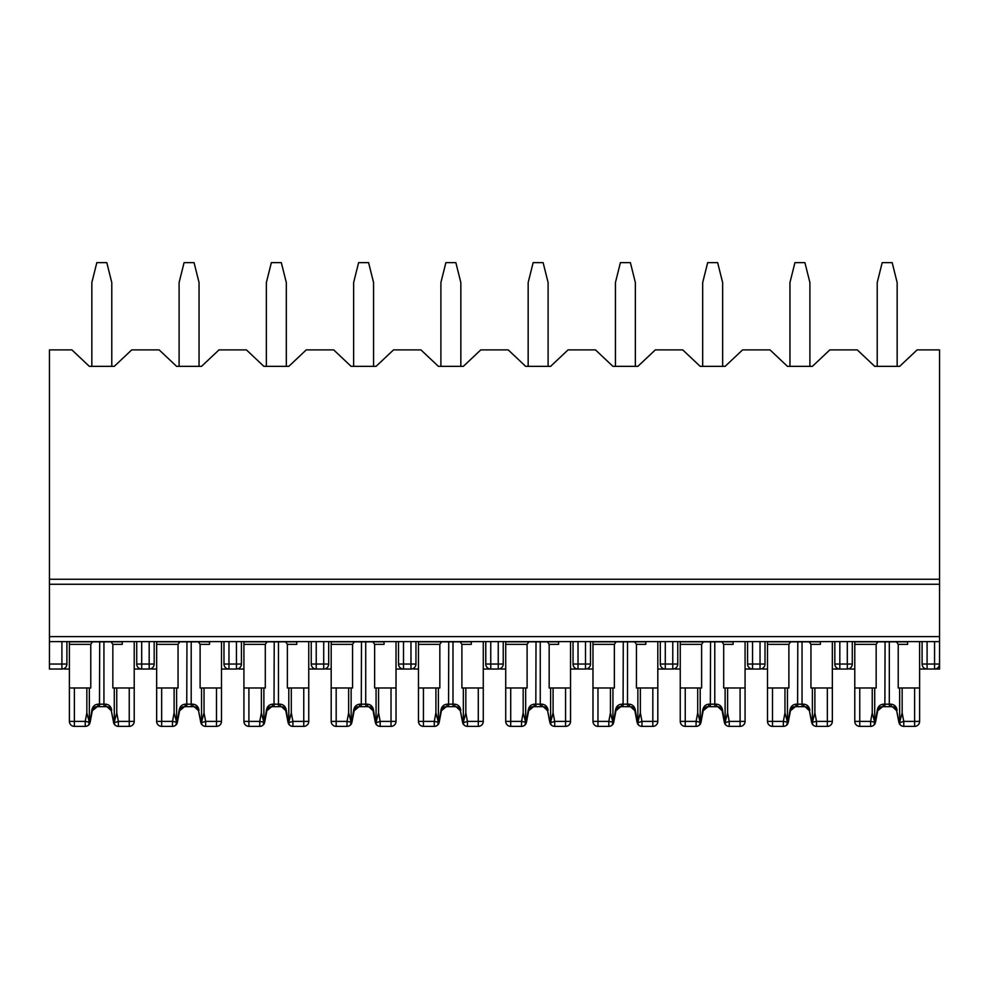 <?xml version="1.0" encoding="UTF-8"?>
<svg xmlns="http://www.w3.org/2000/svg" width="989" height="989" viewBox="0 0 989 989"><rect width="100%" height="100%" fill="white"/><g stroke="black" fill="none" stroke-linecap="round" stroke-linejoin="round"><path stroke-width="1.48" d="M939.55 579.27L49.45 579.27L49.45 349.896L71.888 349.896L89.344 366.35L114.279 366.35L131.722 349.896L159.155 349.896L176.611 366.35L201.546 366.35L218.989 349.896L246.422 349.896L263.878 366.35L288.8 366.35L306.256 349.896L333.689 349.896L351.132 366.35L376.067 366.35L393.523 349.896L420.943 349.896L438.399 366.35L463.334 366.35L480.79 349.896L508.21 349.896L525.666 366.35L550.601 366.35L568.057 349.896L595.477 349.896L612.933 366.35L637.868 366.35L655.311 349.896L682.744 349.896L700.2 366.35L725.122 366.35L742.578 349.896L770.011 349.896L787.454 366.35L812.389 366.35L829.845 349.896L857.278 349.896L874.721 366.35L899.656 366.35L917.112 349.896L939.55 349.896L939.55 669.034L924.591 669.034M922.094 641.601L922.094 664.039A4.982 4.982 0 0 0 927.089 669.034L927.089 664.039L922.094 664.039M849.786 669.034L854.78 669.034M852.283 641.601L852.283 664.039A4.982 4.982 0 0 1 847.301 669.034L837.324 669.034M832.342 669.034L839.822 669.034A4.982 4.982 0 0 1 834.827 664.039L834.827 641.601M919.609 669.034L927.089 669.034M939.55 669.034L934.568 669.034A4.982 4.982 0 0 0 939.55 664.039L927.089 664.039L927.089 641.601M762.531 669.034L767.513 669.034M765.016 641.601L765.016 664.039A4.982 4.982 0 0 1 760.034 669.034L750.058 669.034M745.076 669.034L752.555 669.034A4.982 4.982 0 0 1 747.573 664.039L747.573 641.601M675.264 669.034L680.247 669.034M677.762 641.601L677.762 664.039A4.982 4.982 0 0 1 672.767 669.034L662.791 669.034M657.809 669.034L665.288 669.034A4.982 4.982 0 0 1 660.306 664.039L660.306 641.601M587.998 669.034L592.98 669.034M590.495 641.601L590.495 664.039A4.982 4.982 0 0 1 585.5 669.034L575.536 669.034M570.542 669.034L578.021 669.034A4.982 4.982 0 0 1 573.039 664.039L573.039 641.601M500.731 669.034L505.725 669.034M503.228 641.601L503.228 664.039A4.982 4.982 0 0 1 498.246 669.034L488.269 669.034M483.275 669.034L490.754 669.034A4.982 4.982 0 0 1 485.772 664.039L485.772 641.601M413.464 669.034L418.458 669.034M415.961 641.601L415.961 664.039A4.982 4.982 0 0 1 410.979 669.034L401.002 669.034M396.02 669.034L403.5 669.034A4.982 4.982 0 0 1 398.505 664.039L398.505 641.601M326.209 669.034L331.191 669.034M328.694 641.601L328.694 664.039A4.982 4.982 0 0 1 323.712 669.034L313.736 669.034M308.753 669.034L316.233 669.034A4.982 4.982 0 0 1 311.238 664.039L311.238 641.601M238.942 669.034L243.924 669.034M241.427 641.601L241.427 664.039A4.982 4.982 0 0 1 236.445 669.034L226.469 669.034M221.487 669.034L228.966 669.034A4.982 4.982 0 0 1 223.984 664.039L223.984 641.601L223.984 664.039A4.982 4.982 0 0 0 228.966 669.034L228.966 664.039L223.984 664.039M151.676 669.034L156.658 669.034M149.178 641.601L149.178 669.034A4.982 4.982 0 0 0 154.173 664.039L154.173 641.601L154.173 664.039A4.982 4.982 0 0 1 149.178 669.034L139.214 669.034M134.22 669.034L141.699 669.034A4.982 4.982 0 0 1 136.717 664.039L136.717 641.601L136.717 664.039L154.173 664.039M64.409 669.034L69.391 669.034M61.911 641.601L61.911 669.034A4.982 4.982 0 0 0 66.906 664.039L66.906 641.601L66.906 664.039A4.982 4.982 0 0 1 61.911 669.034L49.45 669.034L49.45 641.601L939.55 641.601M49.45 579.27L49.45 641.601M236.445 641.601L236.445 664.039L241.427 664.039A4.982 4.982 0 0 1 236.445 669.034L236.445 664.039L228.966 664.039L228.966 641.601M323.712 641.601L323.712 664.039L328.694 664.039A4.982 4.982 0 0 1 323.712 669.034L323.712 664.039L311.238 664.039M403.5 641.601L403.5 669.034A4.982 4.982 0 0 1 398.505 664.039L410.979 664.039L410.979 641.601M760.034 641.601L760.034 664.039L765.016 664.039A4.982 4.982 0 0 1 760.034 669.034L760.034 664.039L747.573 664.039M91.841 366.35L91.841 282.57L96.823 262.629L106.8 262.629L111.782 282.57L111.782 366.35M74.385 687.973L69.391 687.973L69.391 721.389A4.982 4.982 0 0 0 74.385 726.371L85.227 726.371L85.227 721.389L74.385 721.389L74.385 687.973L86.847 687.973L86.847 712.884L85.227 721.389L89.331 722.168L88.602 725.061L90.123 722.316L92.336 710.732L96.625 706.702M107.047 706.702L111.287 710.732C110.706 708.025 109.074 706.665 106.379 706.678A2.497 0.766 -90 0 1 105.625 704.18L103.932 704.18L103.932 641.849L122.253 641.849L92.496 641.849L90.778 644.346L90.778 687.973L86.847 687.973M122.253 641.601L122.253 644.346L112.845 644.346L112.845 687.973L114.279 687.973L114.279 723.28C113.401 723.219 116.751 727.088 113.834 723.602L111.287 710.732L113.587 721.859A2.497 1.187 -10.8 0 0 113.488 722.316L115.144 725.122M134.22 641.601L134.22 721.389L134.22 687.973L114.279 687.973L114.279 724.059L115.008 725.061L113.883 723.639M69.391 721.389L74.385 721.389L74.385 726.371A4.982 4.982 0 0 1 69.391 721.389L69.391 641.601M111.263 710.609L111.275 710.708C111.312 708.804 109.668 707.456 106.379 706.678L97.231 706.678C94.536 706.678 92.904 708.025 92.336 710.732L90.123 722.316A2.497 1.187 -169.2 0 0 90.036 721.859L91.878 710.263C92.509 706.554 94.561 704.527 97.998 704.18A2.497 0.766 -90 0 1 97.231 706.678L92.336 710.732L91.878 710.263M114.279 722.699L118.383 721.389L118.383 726.371A4.982 4.982 0 0 1 114.069 723.874A4.982 4.982 0 0 0 118.383 726.371A4.982 4.982 0 0 1 114.069 723.874A4.982 4.982 0 0 0 118.383 726.371A4.982 4.982 0 0 1 115.008 725.061A4.982 4.982 0 0 0 118.383 726.371L129.238 726.371A4.982 4.982 0 0 0 134.22 721.389A4.982 4.982 0 0 1 129.238 726.371A4.982 4.982 0 0 0 134.22 721.389L129.238 721.389L129.238 726.371M85.227 726.371A4.982 4.982 0 0 0 88.602 725.061A4.982 4.982 0 0 1 85.227 726.371A4.982 4.982 0 0 0 89.554 723.874A4.982 4.982 0 0 1 85.227 726.371A4.982 4.982 0 0 0 89.554 723.874A4.982 4.982 0 0 1 85.227 726.371M89.331 722.168L86.847 712.884M114.291 722.168L116.764 712.884L116.764 687.973M92.496 641.849L69.391 641.849L99.691 641.849L99.481 706.678M105.625 704.18C109.062 704.514 111.102 706.542 111.745 710.263M112.845 644.346L111.114 641.849M89.344 724.059L89.344 723.28C90.209 723.219 86.859 727.088 89.789 723.602L89.776 723.651M89.344 687.973L89.344 722.699M97.998 704.18L103.932 704.18L104.129 706.678M597.974 726.371A4.982 4.982 0 0 1 592.98 721.389L597.974 721.389L597.974 726.371L608.816 726.371L608.816 721.389L597.974 721.389L597.974 687.973L610.436 687.973L610.436 712.884L608.816 721.389L612.92 722.168L612.191 725.061A4.982 4.982 0 0 0 613.143 723.874A4.982 4.982 0 0 1 608.816 726.371A4.982 4.982 0 0 0 613.143 723.874A4.982 4.982 0 0 1 608.816 726.371A4.982 4.982 0 0 0 612.191 725.061L613.712 722.316L615.924 710.732L620.202 706.702C617.742 707.271 616.308 708.619 615.924 710.732L613.712 722.316A2.497 1.187 -169.2 0 0 613.625 721.859L615.467 710.263C616.098 706.554 618.15 704.527 621.587 704.18A2.497 0.766 -90 0 1 620.82 706.678C618.125 706.678 616.493 708.025 615.924 710.732L615.467 710.263M645.842 641.601L645.842 644.346L636.434 644.346L636.434 687.973L637.868 687.973L637.868 724.059L638.597 725.061L637.077 722.316L634.876 710.732C634.147 708.309 632.725 706.974 630.611 706.715L634.876 710.732C634.295 708.025 632.663 706.665 629.968 706.678A2.497 0.766 -90 0 1 629.214 704.18L627.521 704.18L627.521 641.849L645.842 641.849L616.085 641.849L614.367 644.346L614.367 687.973L610.436 687.973M597.974 687.973L592.98 687.973L592.98 641.601M637.868 722.699L641.972 721.389L641.972 726.371A4.982 4.982 0 0 1 637.658 723.874A4.982 4.982 0 0 0 641.972 726.371A4.982 4.982 0 0 1 637.658 723.874A4.982 4.982 0 0 0 641.972 726.371A4.982 4.982 0 0 1 638.597 725.061A4.982 4.982 0 0 0 641.972 726.371L652.827 726.371A4.982 4.982 0 0 0 657.809 721.389L657.809 687.973L637.868 687.973M629.214 704.18C632.651 704.514 634.691 706.542 635.334 710.263L634.876 710.732C634.889 708.804 633.257 707.456 629.968 706.678L620.82 706.678L615.924 710.732M657.809 687.973L657.809 641.601M592.98 721.389L592.98 687.973M612.92 722.168L610.436 712.884M637.88 722.168L640.353 712.884L640.353 687.973M616.085 641.849L592.98 641.849L623.28 641.849L623.07 706.678M635.334 710.263L637.176 721.859A2.497 1.187 -10.8 0 0 637.077 722.316L638.721 725.122M636.434 644.346L634.703 641.849M612.933 724.059L612.933 723.28C613.798 723.219 610.448 727.088 613.378 723.602L613.353 723.651M612.933 687.973L612.933 722.699M621.587 704.18L627.521 704.18L627.718 706.678M772.496 726.371A4.982 4.982 0 0 1 767.513 721.389L772.496 721.389L772.496 726.371L783.35 726.371L783.35 721.389L772.496 721.389L772.496 687.973L784.969 687.973L784.969 712.884L783.35 721.389L787.454 722.168L786.725 725.061A4.982 4.982 0 0 0 787.664 723.874A4.982 4.982 0 0 1 786.725 725.061A4.982 4.982 0 0 0 787.664 723.874A4.982 4.982 0 0 1 786.725 725.061L788.245 722.316L790.458 710.732L794.736 706.702M805.17 706.702L809.398 710.732C808.829 708.025 807.197 706.665 804.502 706.678A2.497 0.766 -90 0 1 803.736 704.18L802.042 704.18L802.042 641.849L820.376 641.849L790.619 641.849L788.888 644.346L788.888 687.973L784.969 687.973M772.496 687.973L767.513 687.973L767.513 641.601M820.376 641.601L820.376 644.346L810.955 644.346L810.955 687.973L812.389 687.973L812.389 724.059L813.131 725.061L811.61 722.316L809.398 710.732L811.697 721.859A2.497 1.187 -10.8 0 0 811.61 722.316L813.255 725.122M822.242 726.371L827.348 726.371A4.982 4.982 0 0 0 832.342 721.389L832.342 687.973L812.389 687.973M816.506 726.371L827.348 726.371A4.982 4.982 0 0 0 832.342 721.389L827.348 721.389L827.348 726.371L816.506 726.371A4.982 4.982 0 0 1 813.131 725.061A4.982 4.982 0 0 0 816.506 726.371A4.982 4.982 0 0 1 812.179 723.874A4.982 4.982 0 0 0 816.506 726.371A4.982 4.982 0 0 1 812.179 723.874A4.982 4.982 0 0 0 816.506 726.371L816.506 721.389L812.402 722.168L814.887 712.884L814.887 687.973M809.373 710.609L809.398 710.708C809.422 708.804 807.79 707.456 804.502 706.678L795.354 706.678C792.659 706.678 791.027 708.025 790.458 710.732L788.245 722.316A2.497 1.187 -169.2 0 0 788.146 721.859L789.988 710.263C790.631 706.554 792.671 704.527 796.108 704.18A2.497 0.766 -90 0 1 795.354 706.678L790.458 710.732L789.988 710.263M832.342 687.973L832.342 641.601M767.513 721.389L767.513 687.973M783.35 726.371A4.982 4.982 0 0 0 786.725 725.061A4.982 4.982 0 0 1 783.35 726.371M787.454 722.168L784.969 712.884M790.619 641.849L767.513 641.849L797.802 641.849L797.604 706.678M803.736 704.18C807.185 704.514 809.225 706.542 809.867 710.263M810.955 644.346L809.237 641.849M787.454 724.059L787.454 723.28C788.332 723.219 784.982 727.088 787.912 723.602L787.887 723.651M787.454 687.973L787.454 722.699M796.108 704.18L802.042 704.18L802.252 706.678M440.896 366.35L440.896 282.57L445.878 262.629L455.855 262.629L460.837 282.57L460.837 366.35M331.191 706.678L331.191 721.389L336.173 721.389L336.173 726.371L347.028 726.371L347.028 721.389L336.173 721.389L336.173 687.973L348.647 687.973L348.647 712.884L347.028 721.389L351.12 722.168L350.403 725.061L351.923 722.316L354.124 710.732L358.414 706.702M384.053 641.601L384.053 644.346L374.633 644.346L374.633 687.973L376.067 687.973L376.067 724.059L376.809 725.061L375.288 722.316L373.076 710.732C372.346 708.309 370.924 706.974 368.81 706.715L373.076 710.732C372.507 708.025 370.875 706.665 368.18 706.678A2.497 0.766 -90 0 1 367.413 704.18L365.72 704.18L365.72 641.849L384.053 641.849L354.297 641.849L352.566 644.346L352.566 687.973L348.647 687.973M336.173 687.973L331.191 687.973L331.191 641.601M376.067 722.699L380.184 721.389L380.184 726.371A4.982 4.982 0 0 1 375.857 723.874A4.982 4.982 0 0 0 380.184 726.371A4.982 4.982 0 0 1 375.857 723.874A4.982 4.982 0 0 0 380.184 726.371A4.982 4.982 0 0 1 376.809 725.061A4.982 4.982 0 0 0 380.184 726.371L391.026 726.371A4.982 4.982 0 0 0 396.02 721.389L396.02 687.973L376.067 687.973M367.413 704.18C370.863 704.514 372.902 706.542 373.533 710.263L373.076 710.732C373.1 708.804 371.468 707.456 368.18 706.678L359.032 706.678C356.337 706.678 354.705 708.025 354.124 710.732L351.923 722.316A2.497 1.187 -169.2 0 0 351.824 721.859L353.666 710.263C354.309 706.554 356.349 704.527 359.786 704.18A2.497 0.766 -90 0 1 359.032 706.678L354.124 710.732L353.666 710.263M396.02 687.973L396.02 641.601M336.173 726.371A4.982 4.982 0 0 1 331.191 721.389L331.191 687.973M347.028 726.371A4.982 4.982 0 0 0 350.403 725.061A4.982 4.982 0 0 1 347.028 726.371A4.982 4.982 0 0 0 351.342 723.874A4.982 4.982 0 0 1 347.028 726.371A4.982 4.982 0 0 0 351.342 723.874A4.982 4.982 0 0 1 347.028 726.371M351.12 722.168L348.647 712.884M376.08 722.168L378.564 712.884L378.564 687.973M396.02 721.389A4.982 4.982 0 0 1 391.026 726.371A4.982 4.982 0 0 0 396.02 721.389L391.026 721.389L391.026 726.371M354.297 641.849L331.191 641.849L361.479 641.849L361.282 706.678M373.533 710.263L375.375 721.859A2.497 1.187 -10.8 0 0 375.288 722.316L376.933 725.122M374.633 644.346L372.915 641.849M351.132 724.059L351.132 723.28M351.132 687.973L351.132 722.699M359.786 704.18L365.72 704.18L365.93 706.678M859.762 726.371A4.982 4.982 0 0 1 854.78 721.389L859.762 721.389L859.762 726.371L870.617 726.371L870.617 721.389L859.762 721.389L859.762 687.973L872.236 687.973L872.236 712.884L870.617 721.389L874.709 722.168L873.992 725.061A4.982 4.982 0 0 0 874.931 723.874A4.982 4.982 0 0 1 873.992 725.061A4.982 4.982 0 0 0 874.931 723.874A4.982 4.982 0 0 1 873.992 725.061L875.512 722.316L877.713 710.732L882.003 706.702C879.542 707.271 878.096 708.619 877.713 710.732L875.512 722.316A2.497 1.187 -169.2 0 0 875.413 721.859L877.255 710.263C877.898 706.554 879.938 704.527 883.375 704.18A2.497 0.766 -90 0 1 882.621 706.678C879.926 706.678 878.294 708.025 877.713 710.732L877.255 710.263M892.437 706.702L896.664 710.732C896.096 708.025 894.464 706.665 891.769 706.678A2.497 0.766 -90 0 1 891.002 704.18L889.309 704.18L889.309 641.849L907.63 641.849L877.886 641.849L876.155 644.346L876.155 687.973L872.236 687.973M859.762 687.973L854.78 687.973L854.78 641.601M907.63 641.601L907.63 644.346L898.222 644.346L898.222 687.973L899.656 687.973L899.656 724.059L900.398 725.061L898.877 722.316L896.664 710.732L898.964 721.859A2.497 1.187 -10.8 0 0 898.877 722.316L900.522 725.122M919.609 641.601L919.609 721.389L919.609 687.973L899.656 687.973M896.64 710.609L896.664 710.732C896.689 708.804 895.057 707.456 891.769 706.678L882.621 706.678L877.713 710.732M899.656 722.699L903.773 721.389L903.773 726.371A4.982 4.982 0 0 1 899.446 723.874A4.982 4.982 0 0 0 903.773 726.371A4.982 4.982 0 0 1 899.446 723.874A4.982 4.982 0 0 0 903.773 726.371A4.982 4.982 0 0 1 900.398 725.061A4.982 4.982 0 0 0 903.773 726.371L914.615 726.371A4.982 4.982 0 0 0 919.609 721.389A4.982 4.982 0 0 1 914.615 726.371L914.615 687.973M854.78 721.389L854.78 687.973M870.617 726.371A4.982 4.982 0 0 0 873.992 725.061A4.982 4.982 0 0 1 870.617 726.371M874.709 722.168L872.236 712.884M899.669 722.168L902.153 712.884L902.153 687.973M877.886 641.849L854.78 641.849L885.068 641.849L884.871 706.678M891.002 704.18C894.452 704.514 896.491 706.542 897.122 710.263M898.222 644.346L896.504 641.849M874.721 724.059L874.721 723.28C875.599 723.219 872.249 727.088 875.166 723.602L875.154 723.651M874.721 687.973L874.721 722.699M883.375 704.18L889.309 704.18L889.519 706.678M877.218 366.35L877.218 282.57L882.2 262.629L892.177 262.629L897.159 282.57L897.159 366.35M789.951 366.35L789.951 282.57L794.946 262.629L804.91 262.629L809.904 282.57L809.904 366.35M615.43 366.35L615.43 282.57L620.412 262.629L630.389 262.629L635.371 282.57L635.371 366.35M510.707 726.371A4.982 4.982 0 0 1 505.725 721.389L510.707 721.389L510.707 726.371L521.549 726.371L521.549 721.389L510.707 721.389L510.707 687.973L523.169 687.973L523.169 712.884L521.549 721.389L525.654 722.168L524.924 725.061A4.982 4.982 0 0 0 525.876 723.874A4.982 4.982 0 0 1 521.549 726.371A4.982 4.982 0 0 0 525.876 723.874A4.982 4.982 0 0 1 521.549 726.371A4.982 4.982 0 0 0 524.924 725.061L526.445 722.316L528.658 710.732L532.947 706.702C530.475 707.271 529.041 708.619 528.658 710.732L526.445 722.316A2.497 1.187 -169.2 0 0 526.358 721.859L528.2 710.263C528.843 706.554 530.883 704.527 534.32 704.18A2.497 0.766 -90 0 1 533.553 706.678C530.87 706.678 529.226 708.025 528.658 710.732L528.2 710.263M543.369 706.702L547.609 710.732C547.028 708.025 545.396 706.665 542.701 706.678A2.497 0.766 -90 0 1 541.947 704.18L540.254 704.18L540.254 641.849L558.575 641.849L528.831 641.849L527.1 644.346L527.1 687.973L523.169 687.973M510.707 687.973L505.725 687.973L505.725 641.601M558.575 641.601L558.575 644.346L549.167 644.346L549.167 687.973L550.601 687.973L550.601 724.059L551.343 725.061L549.81 722.316L547.609 710.732L549.909 721.859A2.497 1.187 -10.8 0 0 549.81 722.316L551.466 725.122M550.601 722.699L554.718 721.389L554.718 726.371A4.982 4.982 0 0 1 550.391 723.874A4.982 4.982 0 0 0 554.718 726.371A4.982 4.982 0 0 1 550.391 723.874A4.982 4.982 0 0 0 554.718 726.371A4.982 4.982 0 0 1 551.343 725.061A4.982 4.982 0 0 0 554.718 726.371L565.56 726.371A4.982 4.982 0 0 0 570.542 721.389L570.542 687.973L550.601 687.973M547.585 710.609L547.597 710.708C547.634 708.804 546.002 707.456 542.701 706.678L533.553 706.678L528.658 710.732M570.542 687.973L570.542 641.601M505.725 721.389L505.725 687.973M525.654 722.168L523.169 712.884M550.613 722.168L553.086 712.884L553.086 687.973M528.831 641.849L505.725 641.849L536.013 641.849L535.815 706.678M541.947 704.18C545.384 704.514 547.424 706.542 548.067 710.263M549.167 644.346L547.436 641.849M525.666 724.059L525.666 723.28C526.544 723.219 523.181 727.088 526.111 723.602L526.099 723.651M525.666 687.973L525.666 722.699M534.32 704.18L540.254 704.18L540.451 706.678M528.163 366.35L528.163 282.57L533.145 262.629L543.122 262.629L548.104 282.57L548.104 366.35M423.44 726.371A4.982 4.982 0 0 1 418.458 721.389L423.44 721.389L423.44 726.371L434.282 726.371L434.282 721.389L423.44 721.389L423.44 687.973L435.914 687.973L435.914 712.884L434.282 721.389L438.387 722.168L437.657 725.061A4.982 4.982 0 0 0 438.609 723.874A4.982 4.982 0 0 1 434.282 726.371A4.982 4.982 0 0 0 438.609 723.874A4.982 4.982 0 0 1 434.282 726.371A4.982 4.982 0 0 0 437.657 725.061L439.19 722.316L441.391 710.732L445.68 706.702M456.114 706.702L460.342 710.732C459.774 708.025 458.13 706.665 455.447 706.678A2.497 0.766 -90 0 1 454.68 704.18L452.987 704.18L452.987 641.849L471.308 641.849L441.564 641.849L439.833 644.346L439.833 687.973L435.914 687.973M423.44 687.973L418.458 687.973L418.458 641.601M471.308 641.601L471.308 644.346L461.9 644.346L461.9 687.973L463.334 687.973L463.334 724.059L464.076 725.061L462.555 722.316L460.342 710.732L462.642 721.859A2.497 1.187 -10.8 0 0 462.555 722.316L464.2 725.122M463.334 722.699L467.451 721.389L467.451 726.371A4.982 4.982 0 0 1 463.124 723.874A4.982 4.982 0 0 0 467.451 726.371A4.982 4.982 0 0 1 463.124 723.874A4.982 4.982 0 0 0 467.451 726.371A4.982 4.982 0 0 1 464.076 725.061A4.982 4.982 0 0 0 467.451 726.371L478.293 726.371A4.982 4.982 0 0 0 483.275 721.389L483.275 687.973L463.334 687.973M460.318 710.609L460.342 710.708C460.367 708.804 458.735 707.456 455.447 706.678L446.299 706.678C443.604 706.678 441.972 708.025 441.391 710.732L439.19 722.316A2.497 1.187 -169.2 0 0 439.091 721.859L440.933 710.263C441.576 706.554 443.616 704.527 447.053 704.18A2.497 0.766 -90 0 1 446.299 706.678L441.391 710.732L440.933 710.263M483.275 687.973L483.275 641.601M418.458 721.389L418.458 687.973M438.387 722.168L435.914 712.884M463.347 722.168L465.831 712.884L465.831 687.973M441.564 641.849L418.458 641.849L448.746 641.849L448.549 706.678M454.68 704.18C458.13 704.514 460.169 706.542 460.8 710.263M461.9 644.346L460.169 641.849M438.399 724.059L438.399 723.28C439.277 723.219 435.926 727.088 438.844 723.602L438.832 723.651M438.399 687.973L438.399 722.699M447.053 704.18L452.987 704.18L453.185 706.678M685.241 726.371A4.982 4.982 0 0 1 680.247 721.389L685.241 721.389L685.241 726.371L696.083 726.371L696.083 721.389L685.241 721.389L685.241 687.973L697.702 687.973L697.702 712.884L696.083 721.389L700.187 722.168L699.458 725.061L700.978 722.316L703.191 710.732L707.469 706.702M733.109 641.601L733.109 644.346L723.701 644.346L723.701 687.973L725.122 687.973L725.122 724.059L725.864 725.061L724.344 722.316L722.131 710.732C721.401 708.309 719.98 706.974 717.866 706.715L722.131 710.732C721.562 708.025 719.93 706.665 717.235 706.678A2.497 0.766 -90 0 1 716.469 704.18L714.775 704.18L714.775 641.849L733.109 641.849L703.352 641.849L701.621 644.346L701.621 687.973L697.702 687.973M685.241 687.973L680.247 687.973L680.247 641.601M725.122 722.699L729.239 721.389L729.239 726.371A4.982 4.982 0 0 1 724.912 723.874A4.982 4.982 0 0 0 729.239 726.371A4.982 4.982 0 0 1 724.912 723.874A4.982 4.982 0 0 0 729.239 726.371A4.982 4.982 0 0 1 725.864 725.061A4.982 4.982 0 0 0 729.239 726.371L740.093 726.371A4.982 4.982 0 0 0 745.076 721.389L745.076 687.973L725.122 687.973M716.469 704.18C719.918 704.514 721.958 706.542 722.6 710.263L722.131 710.732C722.155 708.804 720.524 707.456 717.235 706.678L708.087 706.678C705.392 706.678 703.76 708.025 703.191 710.732L700.978 722.316A2.497 1.187 -169.2 0 0 700.88 721.859L702.722 710.263C703.364 706.554 705.404 704.527 708.853 704.18A2.497 0.766 -90 0 1 708.087 706.678L703.191 710.732L702.722 710.263M745.076 687.973L745.076 641.601M680.247 721.389L680.247 687.973M696.083 726.371A4.982 4.982 0 0 0 699.458 725.061A4.982 4.982 0 0 1 696.083 726.371A4.982 4.982 0 0 0 700.41 723.874A4.982 4.982 0 0 1 696.083 726.371A4.982 4.982 0 0 0 700.41 723.874A4.982 4.982 0 0 1 696.083 726.371M700.187 722.168L697.702 712.884M725.135 722.168L727.62 712.884L727.62 687.973M740.093 726.371A4.982 4.982 0 0 0 745.076 721.389A4.982 4.982 0 0 1 740.093 726.371L740.093 687.973M703.352 641.849L680.247 641.849L710.547 641.849L710.337 706.678M722.6 710.263L724.442 721.859A2.497 1.187 -10.8 0 0 724.344 722.316L725.988 725.122M723.701 644.346L721.97 641.849M700.2 724.059L700.2 723.28C701.065 723.219 697.715 727.088 700.645 723.602L700.62 723.651M700.2 687.973L700.2 722.699M708.853 704.18L714.775 704.18L714.985 706.678M702.684 366.35L702.684 282.57L707.679 262.629L717.643 262.629L722.638 282.57L722.638 366.35M353.629 366.35L353.629 282.57L358.611 262.629L368.588 262.629L373.57 282.57L373.57 366.35M248.907 687.973L243.924 687.973L243.924 721.389A4.982 4.982 0 0 0 248.907 726.371L259.761 726.371L259.761 721.389L248.907 721.389L248.907 687.973L261.38 687.973L261.38 712.884L259.761 721.389L263.865 722.168L263.136 725.061L264.656 722.316L266.869 710.732L271.147 706.702C268.687 707.271 267.253 708.619 266.869 710.732L264.656 722.316A2.497 1.187 -169.2 0 0 264.558 721.859L266.4 710.263C267.042 706.554 269.082 704.527 272.531 704.18A2.497 0.766 -90 0 1 271.765 706.678C269.07 706.678 267.438 708.025 266.869 710.732L266.4 710.263M296.787 641.601L296.787 644.346L287.379 644.346L287.379 687.973L288.8 687.973L288.8 724.059L289.542 725.061L288.022 722.316L285.809 710.732C285.079 708.309 283.658 706.974 281.544 706.715L285.809 710.732C285.24 708.025 283.608 706.665 280.913 706.678A2.497 0.766 -90 0 1 280.147 704.18L278.453 704.18L278.453 641.849L296.787 641.849L267.03 641.849L265.299 644.346L265.299 687.973L261.38 687.973M288.8 722.699L292.917 721.389L292.917 726.371A4.982 4.982 0 0 1 288.59 723.874A4.982 4.982 0 0 0 292.917 726.371A4.982 4.982 0 0 1 288.59 723.874A4.982 4.982 0 0 0 292.917 726.371A4.982 4.982 0 0 1 289.542 725.061A4.982 4.982 0 0 0 292.917 726.371L303.759 726.371A4.982 4.982 0 0 0 308.753 721.389L308.753 687.973L288.8 687.973M243.924 721.389A4.982 4.982 0 0 0 248.907 726.371A4.982 4.982 0 0 1 243.924 721.389L248.907 721.389L248.907 726.371A4.982 4.982 0 0 1 243.924 721.389L243.924 641.601M280.147 704.18C283.596 704.514 285.636 706.542 286.278 710.263L285.809 710.732C285.833 708.804 284.202 707.456 280.913 706.678L271.765 706.678L266.869 710.732M308.753 687.973L308.753 641.601M259.761 726.371A4.982 4.982 0 0 0 263.136 725.061A4.982 4.982 0 0 1 259.761 726.371A4.982 4.982 0 0 0 264.088 723.874A4.982 4.982 0 0 1 259.761 726.371A4.982 4.982 0 0 0 264.088 723.874A4.982 4.982 0 0 1 259.761 726.371M263.865 722.168L261.38 712.884M288.813 722.168L291.298 712.884L291.298 687.973M308.753 721.389A4.982 4.982 0 0 1 303.759 726.371A4.982 4.982 0 0 0 308.753 721.389L303.759 721.389L303.759 726.371M267.03 641.849L243.924 641.849L274.225 641.849L274.015 706.678M286.278 710.263L288.12 721.859A2.497 1.187 -10.8 0 0 288.022 722.316L289.666 725.122M287.379 644.346L285.648 641.849M263.878 724.059L263.878 723.28C264.743 723.219 261.393 727.088 264.323 723.602L264.298 723.651M263.878 687.973L263.878 722.699M272.531 704.18L278.453 704.18L278.663 706.678M266.362 366.35L266.362 282.57L271.357 262.629L281.321 262.629L286.315 282.57L286.315 366.35M161.652 687.973L156.658 687.973L156.658 721.389A4.982 4.982 0 0 0 161.652 726.371L172.494 726.371L172.494 721.389L161.652 721.389L161.652 687.973L174.113 687.973L174.113 712.884L172.494 721.389L176.598 722.168L175.869 725.061L177.39 722.316L179.602 710.732L183.88 706.702C181.42 707.271 179.986 708.619 179.602 710.732L177.39 722.316A2.497 1.187 -169.2 0 0 177.303 721.859L179.133 710.263C179.775 706.554 181.815 704.527 185.264 704.18A2.497 0.766 -90 0 1 184.498 706.678C181.803 706.678 180.171 708.025 179.602 710.732L179.133 710.263M194.314 706.702L198.542 710.732C197.973 708.025 196.341 706.665 193.646 706.678A2.497 0.766 -90 0 1 192.892 704.18L191.198 704.18L191.198 641.849L209.52 641.849L179.763 641.849L178.045 644.346L178.045 687.973L174.113 687.973M209.52 641.601L209.52 644.346L200.112 644.346L200.112 687.973L201.546 687.973L201.546 724.059L202.275 725.061L200.755 722.316L198.542 710.732L200.854 721.859A2.497 1.187 -10.8 0 0 200.755 722.316L202.399 725.122M221.487 641.601L221.487 721.389L221.487 687.973L201.546 687.973M156.658 706.678L156.658 721.389L161.652 721.389L161.652 726.371A4.982 4.982 0 0 1 156.658 721.389L156.658 641.601M198.517 710.609L198.542 710.708C198.566 708.804 196.935 707.456 193.646 706.678L184.498 706.678L179.602 710.732M201.546 722.699L205.65 721.389L205.65 726.371A4.982 4.982 0 0 1 201.336 723.874A4.982 4.982 0 0 0 205.65 726.371A4.982 4.982 0 0 1 201.336 723.874A4.982 4.982 0 0 0 205.65 726.371A4.982 4.982 0 0 1 202.275 725.061A4.982 4.982 0 0 0 205.65 726.371L216.504 726.371A4.982 4.982 0 0 0 221.487 721.389A4.982 4.982 0 0 1 216.504 726.371A4.982 4.982 0 0 0 221.487 721.389A4.982 4.982 0 0 1 216.504 726.371A4.982 4.982 0 0 0 221.487 721.389L216.504 721.389L216.504 726.371M172.494 726.371A4.982 4.982 0 0 0 175.869 725.061A4.982 4.982 0 0 1 172.494 726.371A4.982 4.982 0 0 0 176.821 723.874A4.982 4.982 0 0 1 172.494 726.371A4.982 4.982 0 0 0 176.821 723.874A4.982 4.982 0 0 1 172.494 726.371M176.598 722.168L174.113 712.884M201.546 722.168L204.031 712.884L204.031 687.973M179.763 641.849L156.658 641.849L186.958 641.849L186.748 706.678M192.892 704.18C196.329 704.514 198.369 706.542 199.012 710.263M200.112 644.346L198.381 641.849M176.611 724.059L176.611 723.28C177.476 723.219 174.126 727.088 177.056 723.602L177.031 723.651M176.611 687.973L176.611 722.699M185.264 704.18L191.198 704.18L191.396 706.678M179.096 366.35L179.096 282.57L184.09 262.629L194.054 262.629L199.049 282.57L199.049 366.35M939.55 664.039A4.982 4.982 0 0 1 934.568 669.034L934.568 641.601M847.301 641.601L847.301 664.039L834.827 664.039M839.822 641.601L839.822 669.034M847.301 669.034L847.301 664.039L852.283 664.039M752.555 641.601L752.555 669.034M672.767 641.601L672.767 664.039L660.306 664.039M665.288 641.601L665.288 669.034M672.767 669.034L672.767 664.039L677.762 664.039M585.5 641.601L585.5 664.039L573.039 664.039M578.021 641.601L578.021 669.034M585.5 669.034L585.5 664.039L590.495 664.039M498.246 641.601L498.246 664.039L485.772 664.039M490.754 641.601L490.754 669.034M498.246 669.034L498.246 664.039L503.228 664.039M410.979 669.034L410.979 664.039L415.961 664.039M316.233 641.601L316.233 669.034M141.699 641.601L141.699 669.034M66.906 664.039L49.45 664.039M939.55 584.264L49.45 584.264M939.55 636.619L49.45 636.619M90.778 644.346L69.391 644.346M116.764 712.884L118.383 721.389L129.238 721.389L129.238 687.973M614.367 644.346L592.98 644.346M640.353 712.884L641.972 721.389L652.827 721.389L652.827 726.371A4.982 4.982 0 0 0 657.809 721.389L652.827 721.389L652.827 687.973M788.888 644.346L767.513 644.346M814.887 712.884L816.506 721.389L827.348 721.389L827.348 687.973M352.566 644.346L331.191 644.346M378.564 712.884L380.184 721.389L391.026 721.389L391.026 687.973M876.155 644.346L854.78 644.346M902.153 712.884L903.773 721.389L919.609 721.389M527.1 644.346L505.725 644.346M553.086 712.884L554.718 721.389L565.56 721.389L565.56 726.371A4.982 4.982 0 0 0 570.542 721.389L565.56 721.389L565.56 687.973M439.833 644.346L418.458 644.346M465.831 712.884L467.451 721.389L478.293 721.389L478.293 726.371A4.982 4.982 0 0 0 483.275 721.389L478.293 721.389L478.293 687.973M701.621 644.346L680.247 644.346M727.62 712.884L729.239 721.389L745.076 721.389M265.299 644.346L243.924 644.346M291.298 712.884L292.917 721.389L303.759 721.389L303.759 687.973M178.045 644.346L156.658 644.346M204.031 712.884L205.65 721.389L216.504 721.389L216.504 687.973M111.287 710.732C110.558 708.309 109.136 706.974 107.022 706.715M92.336 710.732C92.719 708.619 94.153 707.271 96.65 706.702M90.123 722.316L88.478 725.122M637.88 723.28C636.99 723.219 640.34 727.088 637.411 723.602L637.435 723.651M613.712 722.316L612.067 725.122M812.402 723.28C811.524 723.219 814.874 727.088 811.944 723.602L811.969 723.651M809.398 710.732C808.668 708.309 807.247 706.974 805.133 706.715M790.458 710.732C790.829 708.619 792.276 707.271 794.773 706.702M788.245 722.316L786.601 725.122M376.08 723.28C375.202 723.219 378.552 727.088 375.622 723.602L375.635 723.651M354.124 710.732C354.507 708.619 355.953 707.271 358.438 706.702M351.923 722.316L350.279 725.122M351.12 723.28C352.01 723.219 348.66 727.088 351.589 723.602L351.565 723.651M899.669 723.28C898.791 723.219 902.141 727.088 899.211 723.602L899.224 723.651M896.664 710.732C895.935 708.309 894.513 706.974 892.399 706.715M875.512 722.316L873.856 725.122M550.613 723.28C549.723 723.219 553.074 727.088 550.156 723.602L550.168 723.651M547.609 710.732C546.88 708.309 545.458 706.974 543.344 706.715M526.445 722.316L524.8 725.122M463.347 723.28C462.456 723.219 465.819 727.088 462.889 723.602L462.901 723.651M460.342 710.732C459.613 708.309 458.191 706.974 456.077 706.715M441.391 710.732C441.774 708.619 443.22 707.271 445.705 706.702M439.19 722.316L437.534 725.122M725.135 723.28C724.257 723.219 727.607 727.088 724.677 723.602L724.702 723.651M703.191 710.732C703.575 708.619 705.009 707.271 707.506 706.702M700.978 722.316L699.334 725.122M288.813 723.28C287.935 723.219 291.285 727.088 288.355 723.602L288.38 723.651M264.656 722.316L263.012 725.122M201.558 723.28C200.668 723.219 204.018 727.088 201.088 723.602L201.113 723.651M198.542 710.732C197.825 708.309 196.403 706.974 194.277 706.715M177.39 722.316L175.745 725.122"/></g></svg>

